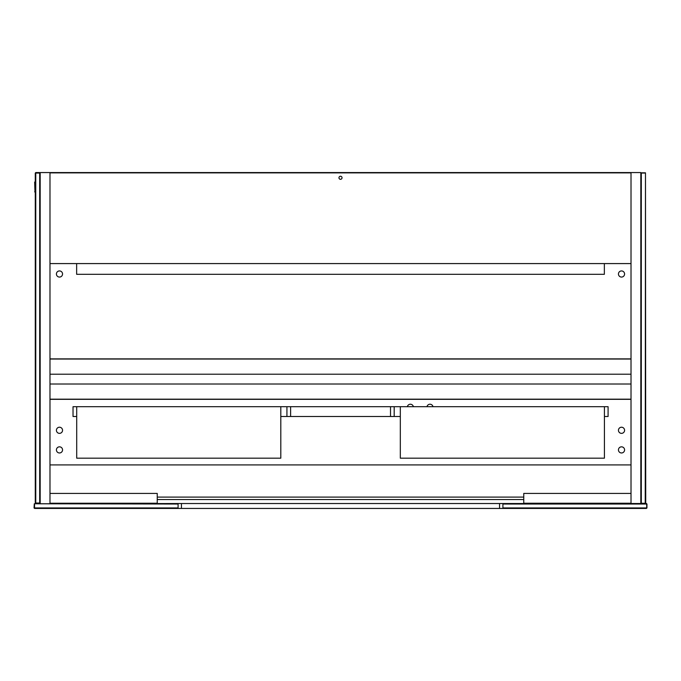 <?xml version="1.0" encoding="UTF-8"?>
<svg xmlns="http://www.w3.org/2000/svg" width="681" height="681" viewBox="0 0 681 681"><rect width="100%" height="100%" fill="white"/><g stroke="black" fill="none" stroke-linecap="round" stroke-linejoin="round"><path stroke-width="1.02" d="M640.821 503.531L640.821 172.565L631.015 172.565L631.015 503.531L646.456 503.531L646.95 504.025L646.95 507.941L646.456 508.435L178.081 508.435L178.081 503.531L34.297 503.778L178.081 504.025M646.703 503.778L646.703 508.188M34.297 503.778L34.05 507.941L34.544 508.435L178.081 508.435M646.456 507.941L502.918 507.941L502.918 508.435M631.015 503.531L502.918 503.531L502.918 504.025L646.456 504.025M502.918 504.025L502.918 507.941M178.081 503.531L502.918 503.531M178.081 507.941L34.544 507.941L34.544 504.025M645.477 503.285L641.068 503.285L645.23 503.531L645.724 503.038L645.477 172.812L645.23 503.038M641.306 503.038L641.306 173.059L640.821 173.059M645.477 172.812L641.068 172.812M641.306 173.059L645.23 173.059M523.757 493.419L523.757 503.225L631.015 503.225L631.015 493.419L523.757 493.419M157.243 493.419L157.243 503.225L49.985 503.225L49.985 493.419L157.243 493.419M40.179 173.059L39.685 172.565L40.179 173.255M39.685 172.565L35.761 172.565L35.276 173.059L35.276 503.038L35.761 503.531L39.685 503.531L39.685 503.038L35.761 503.038L35.761 173.059L39.685 173.059L39.685 503.038L40.179 502.842M39.685 503.531L40.179 503.038M35.761 503.531L35.276 502.842M35.276 173.255L35.761 172.565M631.015 358.887L49.985 358.887M631.015 399.338L49.985 399.338M604.413 406.693L400.317 406.693L400.317 458.177L604.413 458.177L604.413 406.693L608.09 406.693L608.09 416.5L604.413 416.5M394.188 406.693L394.188 416.5L286.931 416.5L286.931 406.693L400.317 406.693M76.706 406.693L76.706 458.177L280.802 458.177L280.802 406.693L73.029 406.693L73.029 416.5L76.706 416.5M280.802 416.5L286.931 416.5M394.188 416.5L400.317 416.5M280.802 406.693L286.931 406.693M76.647 263.581L76.647 274.307L604.353 274.307L604.353 263.581M523.757 499.548L157.243 499.548M157.243 497.096L523.757 497.096M631.015 464.919L49.985 464.919M49.985 384.016L631.015 384.016M49.985 374.209L631.015 374.209M631.015 172.565L40.179 172.565L40.179 503.531M59.485 270.936A3.064 3.064 0 0 1 62.141 275.533A3.064 3.064 0 0 1 56.829 275.533A3.064 3.064 0 0 1 59.485 270.936M621.515 277.065A3.064 3.064 0 0 1 618.859 272.468A3.064 3.064 0 0 1 624.171 272.468A3.064 3.064 0 0 1 621.515 277.065M342.032 177.775A1.532 1.532 0 0 1 339.734 179.103A1.532 1.532 0 0 1 339.734 176.447A1.532 1.532 0 0 1 342.032 177.775M631.015 263.581L49.985 263.581M49.985 172.872L631.015 172.872M59.485 433.354A3.064 3.064 0 0 1 56.829 428.758A3.064 3.064 0 0 1 62.141 428.758A3.064 3.064 0 0 1 59.485 433.354M59.485 452.967A3.064 3.064 0 0 1 56.829 448.37A3.064 3.064 0 0 1 62.141 448.37A3.064 3.064 0 0 1 59.485 452.967M407.366 406.693A3.064 3.064 0 0 1 413.376 406.693M426.978 406.693A3.064 3.064 0 0 1 432.988 406.693M621.515 427.225A3.064 3.064 0 0 1 624.171 431.822A3.064 3.064 0 0 1 618.859 431.822A3.064 3.064 0 0 1 621.515 427.225M621.515 446.838A3.064 3.064 0 0 1 624.171 451.435A3.064 3.064 0 0 1 618.859 451.435A3.064 3.064 0 0 1 621.515 446.838M49.985 503.531L49.985 172.565M35.276 182.065L34.663 182.065L34.969 191.872L34.663 182.065L35.276 181.759M35.276 191.872L34.663 191.872L35.276 192.178M181.452 503.531L181.452 508.435M499.548 508.435L499.548 503.531M631.015 359.04L49.985 359.04M631.015 399.185L49.985 399.185M390.511 416.5L390.511 406.693M290.608 416.5L290.608 406.693"/></g></svg>
